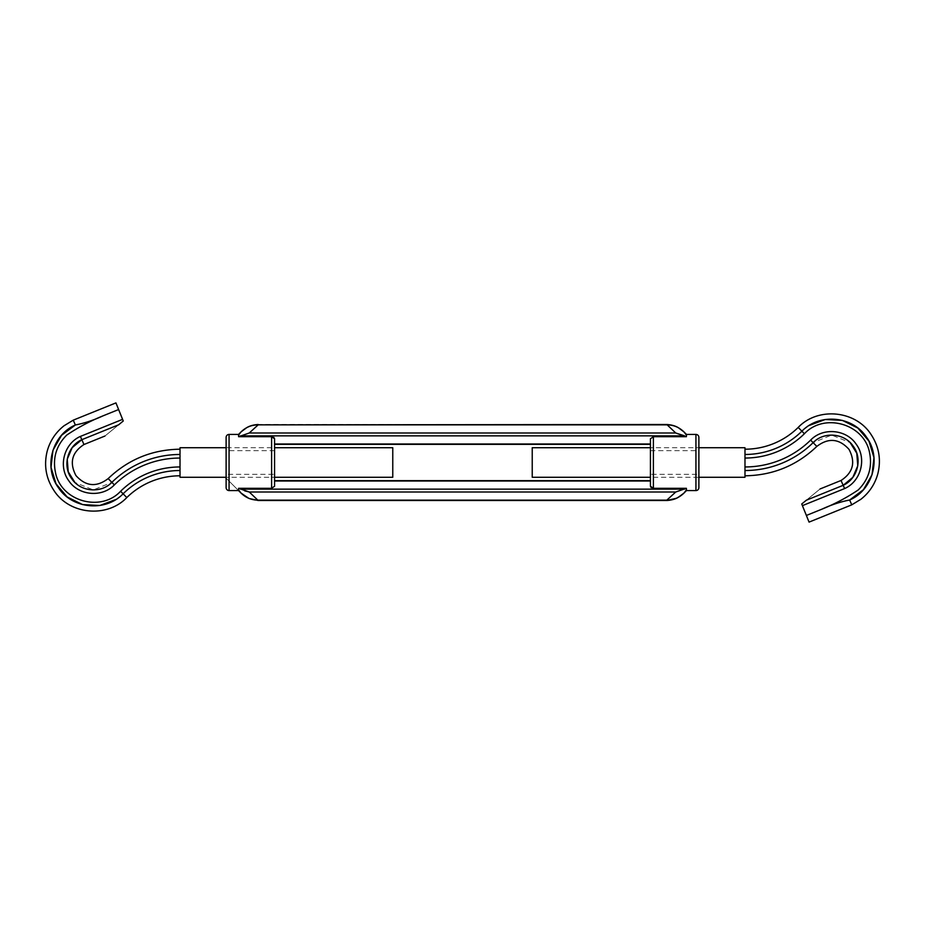 <?xml version="1.0" encoding="UTF-8"?>
<svg xmlns="http://www.w3.org/2000/svg" width="925" height="925" viewBox="0 0 925 925"><rect width="100%" height="100%" fill="white"/><g stroke="black" fill="none" stroke-linecap="round" stroke-linejoin="round"><path stroke-width="0.69" stroke-dasharray="4.62 3.47" d="M238.523 434.426L238.615 436.704L271.615 436.704L271.615 488.296L238.615 488.296L238.523 490.574M238.615 436.704L249.264 432.993L258.179 424.853C251.542 424.887 245.819 427.246 241.032 431.929L238.523 435.201M686.477 490.574L686.385 488.296L675.736 492.007L666.821 500.494M676.129 498.332L683.968 493.083L686.477 489.799M666.821 424.506L258.179 424.506M274.575 480.653L274.575 486.226L274.575 480.653L274.575 486.226L271.615 488.296M650.425 480.653L650.425 486.226M650.425 474.317L650.425 450.683L650.425 474.317L698.884 474.317L698.884 450.683L698.884 474.317M650.425 450.683L698.884 450.683M240.373 435.86L684.627 435.86L686.385 436.704L686.477 434.426M651.188 487.625L653.385 488.296L686.385 488.296M686.385 436.704L653.385 436.704L650.425 438.774L650.425 444.347M274.575 474.317L274.575 450.683L274.575 474.317L226.116 474.317L226.116 450.683L226.116 474.317M274.575 450.683L226.116 450.683M274.575 438.774L274.575 444.347M274.575 477.277L274.575 447.723L226.116 447.723L226.116 477.277L274.575 477.277M273.812 437.375L271.615 436.704M686.477 435.201L683.968 431.929C679.181 427.246 673.458 424.887 666.821 424.853L675.736 432.993L249.264 432.993M244.697 490.851L238.615 488.296M258.179 500.494L249.264 492.007L675.736 492.007M650.425 447.723L650.425 477.277L698.884 477.277L698.884 447.723L650.425 447.723M238.523 489.799L241.032 493.083C245.819 497.754 251.542 500.113 258.179 500.147L666.821 500.147M744.983 449.203L744.983 454.476L744.983 449.203M809.063 522.105L806.38 515.456L821.955 509.155C834.847 503.952 846.953 497.534 858.273 489.903C868.748 479.393 872.495 466.882 869.5 452.371C863.985 423.8 824.163 412.423 804.392 433.744L801.894 431.2A81.215 81.215 0 0 1 744.983 454.476L744.983 475.797L744.983 454.476M809.097 425.512L801.894 431.2L798.194 427.431M841.033 480.48L841.345 481.185M841.6 481.752L843.172 485.313L806.369 500.194C824.025 485.717 824.025 485.717 806.369 500.194L801.744 503.998L806.38 515.456M744.983 470.524A97.252 97.252 0 0 0 813.133 442.647L831.644 435.062L850.156 442.613M744.983 447.723L744.983 477.277M532.233 447.723L532.233 477.277M802.403 505.651L844.618 488.573C861.048 481.335 866.945 458.569 856.238 444.278C846.421 429.292 822.996 427.165 810.635 440.103A93.691 93.691 0 0 1 744.983 466.952M844.618 488.573L843.172 485.313M180.017 475.797L180.017 470.524L180.017 475.797M115.937 402.895L118.62 409.544L103.045 415.845C90.153 421.048 78.047 427.466 66.727 435.097C56.252 445.607 52.505 458.118 55.5 472.629C61.015 501.2 100.837 512.577 120.608 491.256L123.106 493.8A81.215 81.215 0 0 1 180.017 470.524L180.017 449.203L180.017 470.524M115.902 499.488L123.106 493.8L126.806 497.569M83.967 444.52L83.655 443.815M83.4 443.248L81.828 439.687L118.631 424.806C100.975 439.283 100.975 439.283 118.631 424.806L123.256 421.002L118.62 409.544M180.017 454.476A97.252 97.252 0 0 0 111.867 482.353L93.356 489.938L74.844 482.387M180.017 477.277L180.017 447.723M392.767 477.277L392.767 447.723M122.597 419.349L80.382 436.427C63.952 443.665 58.055 466.431 68.762 480.722C78.579 495.708 102.004 497.835 114.365 484.897A93.691 93.691 0 0 1 180.017 458.048M80.382 436.427L81.828 439.687M274.575 480.988L650.425 480.988M695.935 434.426L695.935 490.574M653.385 488.296L653.385 436.704M229.065 490.574L229.065 434.426M650.425 444.012L274.575 444.012M684.627 489.14L240.373 489.14M810.635 440.103L816.833 446.405M744.983 458.048A84.776 84.776 0 0 0 804.392 433.744M114.365 484.897L108.167 478.595M180.017 466.952A84.776 84.776 0 0 0 120.608 491.256M241.02 493.071L226.116 478.156L241.02 493.071"/><path stroke-width="1.39" d="M226.116 487.614L226.116 437.386A2.96 2.96 0 0 1 229.065 434.426L229.065 490.574A2.96 2.96 0 0 1 226.116 487.614L226.116 477.277L180.017 477.277L180.017 447.723L226.116 447.723L226.116 437.386M698.884 437.386L698.884 487.614A2.96 2.96 0 0 1 695.935 490.574L695.935 434.426A2.96 2.96 0 0 1 698.884 437.386L698.884 447.723L744.983 447.723L744.983 477.277L698.884 477.277L698.884 487.614M238.523 434.426L241.032 431.917C245.819 427.246 251.542 424.887 258.179 424.853L249.264 432.993L238.615 436.704L238.523 434.426L229.065 434.426M686.385 488.296L686.477 490.574L683.968 493.083C679.181 497.754 673.458 500.113 666.821 500.147L675.736 492.007L686.385 488.296L653.385 488.296L650.425 486.226L651.188 487.625M695.935 434.426L686.477 434.426L683.968 431.917C679.181 427.246 673.458 424.887 666.821 424.853L258.179 424.853L666.821 424.506C674.533 424.98 678.002 427.581 678.198 427.604L683.98 431.929L686.477 435.201L686.385 436.704L675.736 432.993L666.821 424.506M274.575 480.653L650.425 480.653L650.425 477.277L532.233 477.277L532.233 447.723L650.425 447.723L650.425 444.347L274.575 444.347L274.575 447.723L392.767 447.723L392.767 477.277L274.575 477.277L274.575 480.653M686.477 490.574L695.935 490.574M238.523 490.574L241.032 493.083L238.523 489.799L238.523 490.574L229.065 490.574M238.523 489.799L238.615 488.296L271.615 488.296L271.615 436.704L238.615 436.704M271.615 436.704L274.575 438.774L274.575 486.226L271.615 488.296M274.575 438.774L273.812 437.375M650.425 486.226L650.425 438.774L653.385 436.704L686.385 436.704M238.615 488.296L249.264 492.007L258.179 500.494L666.821 500.494L676.129 498.332M686.477 434.426L686.477 435.201M675.736 492.007L249.264 492.007L244.697 490.851M249.264 432.993L675.736 432.993L684.627 435.86L240.373 435.86M686.477 489.799L683.968 493.083L678.198 497.396C678.002 497.419 674.533 500.02 666.821 500.494M238.523 435.201L241.032 431.917L246.802 427.604C246.998 427.581 250.467 424.98 258.179 424.506M258.179 500.494L248.952 498.448L241.02 493.06C245.819 497.754 251.542 500.113 258.179 500.147L666.821 500.147M744.983 449.203A75.931 75.931 0 0 0 798.194 427.431C817.943 406.734 855.486 410.318 870.968 434.368C878.912 446.347 881.236 459.332 877.941 473.311C875.143 483.856 869.465 492.505 860.909 499.269L851.752 504.842L849.636 500.009L851.752 504.842L809.063 522.105L801.744 503.998L806.369 500.194C824.025 485.717 824.025 485.717 806.369 500.194L843.172 485.313C857.602 478.884 862.736 458.846 853.289 446.278C844.618 433.12 824.013 431.258 813.133 442.647A97.252 97.252 0 0 1 744.983 470.524M850.156 442.613L856.781 453.262L857.764 465.761L852.862 477.3L843.172 485.313L841.033 480.48L820.059 488.967M744.983 475.797C772.78 475.404 796.726 465.599 816.833 446.405C828.476 437.537 839.206 438.531 849.023 449.388C855.775 462.211 853.116 472.583 841.033 480.48M744.983 454.476A81.215 81.215 0 0 0 801.894 431.2L804.392 433.744C824.175 412.423 863.996 423.8 869.5 452.383C872.495 466.894 868.748 479.404 858.261 489.926C846.942 497.546 834.836 503.952 821.955 509.155C831.066 504.9 840.282 501.859 849.636 500.009C840.27 501.859 831.055 504.911 821.955 509.155L806.38 515.456M798.194 427.431L801.894 431.2C819.434 412.828 852.734 415.938 866.575 437.282C881.687 457.644 873.061 489.961 849.636 500.009L863.453 489.695L872.032 474.745L873.975 457.644L868.98 441.19L857.857 428.055L842.432 420.413L825.227 419.511L809.097 425.512M744.983 466.952A93.691 93.691 0 0 0 810.635 440.103C822.996 427.165 846.421 429.292 856.238 444.278C866.945 458.569 861.048 481.335 844.618 488.573L802.403 505.651M843.172 485.313L844.618 488.573M180.017 475.797A75.931 75.931 0 0 0 126.806 497.569C107.057 518.266 69.514 514.682 54.032 490.632C46.088 478.653 43.764 465.668 47.059 451.689C49.857 441.144 55.535 432.495 64.091 425.731L73.248 420.158L75.364 424.991L73.248 420.158L115.937 402.895L123.256 421.002L118.631 424.806C100.975 439.283 100.975 439.283 118.631 424.806L81.828 439.687C67.398 446.116 62.264 466.154 71.711 478.722C80.382 491.88 100.987 493.742 111.867 482.353A97.252 97.252 0 0 1 180.017 454.476M74.844 482.387L68.219 471.738L67.236 459.239L72.138 447.7L81.828 439.687L83.967 444.52L104.941 436.033M180.017 449.203C152.22 449.596 128.274 459.401 108.167 478.595C96.524 487.463 85.794 486.469 75.977 475.612C69.225 462.789 71.884 452.417 83.967 444.52M180.017 470.524A81.215 81.215 0 0 0 123.106 493.8L120.608 491.256C100.825 512.577 61.004 501.2 55.5 472.617C52.505 458.106 56.252 445.596 66.739 435.074C78.058 427.454 90.164 421.048 103.045 415.845C93.934 420.1 84.718 423.141 75.364 424.991C84.73 423.141 93.945 420.089 103.045 415.845L118.62 409.544M126.806 497.569L123.106 493.8C105.566 512.173 72.266 509.062 58.425 487.718C43.313 467.356 51.939 435.039 75.364 424.991L61.547 435.305L52.968 450.255L51.025 467.356L56.02 483.81L67.143 496.945L82.568 504.587L99.773 505.489L115.902 499.488M180.017 458.048A93.691 93.691 0 0 0 114.365 484.897C102.004 497.835 78.579 495.708 68.762 480.722C58.055 466.431 63.952 443.665 80.382 436.427L122.597 419.349M81.828 439.687L80.382 436.427M274.575 444.012L650.425 444.012M240.373 489.14L684.627 489.14M650.425 480.988L274.575 480.988M653.385 436.704L653.385 488.296M816.833 446.405L810.635 440.103M804.392 433.744A84.776 84.776 0 0 1 744.983 458.048M108.167 478.595L114.365 484.897M120.608 491.256A84.776 84.776 0 0 1 180.017 466.952M226.116 478.156L225.226 477.277L226.116 478.156"/></g></svg>
